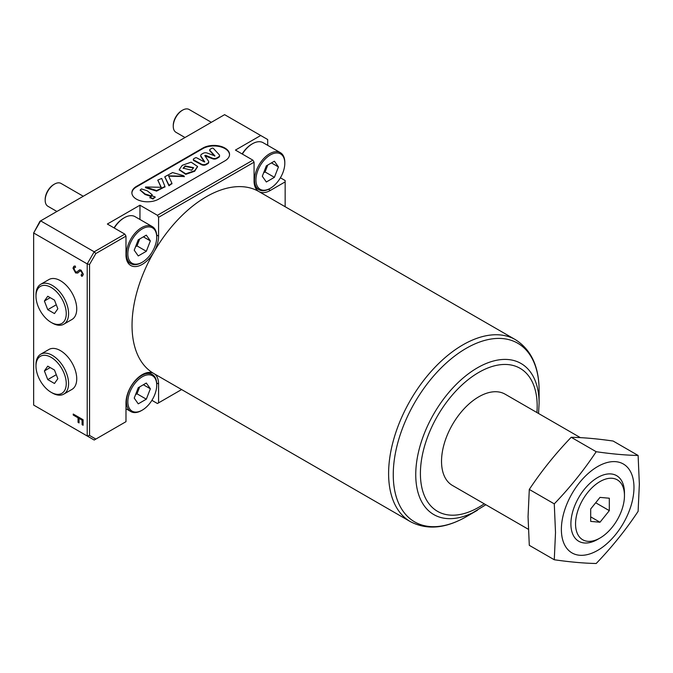 <?xml version="1.0" encoding="UTF-8"?>
<svg xmlns="http://www.w3.org/2000/svg" width="673" height="673" viewBox="0 0 673 673"><rect width="100%" height="100%" fill="white"/><g stroke="black" fill="none" stroke-linecap="round" stroke-linejoin="round"><path stroke-width="1.01" d="M211.347 122.309L189.163 109.506A13.174 7.605 120 0 0 182.576 110.153L181.878 110.557A12.181 7.033 -60 0 0 173.255 125.481L173.255 126.288A13.174 7.605 120 0 0 175.989 132.32L184.999 137.528M284.805 163.261A20.417 11.786 120 0 0 270.369 154.925A20.417 11.786 120 0 0 255.933 179.935A20.417 11.786 120 0 0 270.369 188.272A20.417 11.786 120 0 0 284.805 163.261L284.805 162.454A21.41 12.358 -60 0 0 280.372 152.653L263.143 142.71A21.41 12.358 120 0 0 252.434 143.77A21.41 12.358 120 0 0 242.33 154.067M270.369 188.272L269.671 188.676A21.41 12.358 -60 0 1 258.97 189.736A21.41 12.358 -60 0 1 254.529 179.935A21.41 12.358 -60 0 1 263.875 158.391A21.41 12.358 -60 0 1 280.372 152.653M263.648 172.793L265.086 171.96L267.778 165.028M278.437 166.938L274.399 161.2L266.331 165.861L262.302 176.259L266.331 181.996L274.399 177.336L278.437 166.938L271.446 162.908M265.086 171.96L274.399 177.336M242.129 153.949A20.417 11.786 -60 0 1 251.736 144.173L252.434 143.77M182.576 110.153A13.174 7.605 120 0 0 173.255 126.288M156.725 385.107A20.417 11.786 120 0 0 142.289 376.771A20.417 11.786 120 0 0 127.845 401.781A20.417 11.786 120 0 0 142.289 410.118A20.417 11.786 120 0 0 156.725 385.107L156.725 384.3A21.41 12.358 -60 0 0 152.291 374.499L148.708 372.43M142.289 410.118L141.591 410.522A21.41 12.358 -60 0 1 130.882 411.582A21.41 12.358 -60 0 1 126.448 401.781A21.41 12.358 -60 0 1 135.795 380.237A21.41 12.358 -60 0 1 152.291 374.499M135.567 394.63L137.006 393.806L139.698 386.874M150.357 388.784L146.319 383.046L138.251 387.707L134.221 398.096L138.251 403.842L146.319 399.182L150.357 388.784L143.366 384.754M137.006 393.806L146.319 399.182M638.113 511.354L639.35 484.123L638.113 455.461C625.924 455.234 611.95 453.989 596.194 451.718C583.979 470.133 570.006 487.513 554.274 503.867L555.511 532.52L554.274 559.751C570.006 562.022 583.971 563.267 596.194 563.494C611.942 547.124 625.915 529.744 638.113 511.354M554.274 559.751L529.298 545.332L528.053 516.671L529.298 489.439C541.487 471.05 555.461 453.669 571.209 437.29C583.424 437.526 597.397 438.771 613.128 441.034L638.113 455.461M597.674 539.384L600.005 538.038A34.584 19.963 -60 0 1 575.55 523.922A34.584 19.963 -60 0 1 600.005 481.574A34.584 19.963 -60 0 1 624.46 495.69A34.584 19.963 -60 0 1 600.005 538.038L597.674 539.384A37.873 21.864 -60 0 1 570.897 523.922A37.873 21.864 -60 0 1 597.674 477.536A37.873 21.864 -60 0 1 624.46 492.998L624.46 495.69M52.284 323.057L51.114 322.384A21.41 12.358 -120 0 0 66.248 313.643A21.41 12.358 -120 0 0 51.114 287.43A21.41 12.358 -120 0 0 35.98 296.162A21.41 12.358 -120 0 0 51.114 322.384L52.284 323.057A23.05 13.309 60 0 0 63.809 324.201L71.961 319.49A23.05 13.309 -120 0 0 75.494 301.016A23.05 13.309 -120 0 0 60.427 280.708A23.05 13.309 -120 0 0 48.902 279.564L40.75 284.267A23.05 13.309 60 0 1 52.284 285.411A23.05 13.309 60 0 1 67.342 305.727A23.05 13.309 60 0 1 63.809 324.201M52.284 392.973L51.114 392.3A21.41 12.358 -120 0 0 66.248 383.56A21.41 12.358 -120 0 0 51.114 357.338A21.41 12.358 -120 0 0 35.98 366.078A21.41 12.358 -120 0 0 51.114 392.3L52.284 392.973A23.05 13.309 60 0 0 63.809 394.117L71.961 389.406A23.05 13.309 -120 0 0 75.494 370.932A23.05 13.309 -120 0 0 60.427 350.616A23.05 13.309 -120 0 0 48.902 349.48L40.75 354.183A23.05 13.309 60 0 1 52.284 355.327A23.05 13.309 60 0 1 67.342 375.643A23.05 13.309 60 0 1 63.809 394.117M185.21 165.92L183.14 168.166L191.645 170.193L193.572 167.67L185.21 165.92M193.538 167.981L185.21 166.458L183.165 168.443M150.003 197.669L152.956 199.015L155.026 197.172M152.031 195.919L149.902 197.374L152.956 198.476L155.118 196.911L152.031 195.919M140.287 190.232L145.065 194.514L150.937 196.356L152.106 195.035M150.937 195.818L152.216 194.766L147.219 190.787L141.473 188.928L140.211 189.954L145.065 193.975L150.937 195.818M157.894 180.356L161.167 187.548M145.629 187.254L145.629 187.775L156.607 191.107L164.944 186.774M161.713 178.438L157.844 180.07L161.209 187.287L145.486 186.976L156.607 190.568L164.961 186.514L161.713 178.438M164.843 176.999L168.965 185.798L171.884 183.569M183.191 175.577L172.591 172.557L164.826 176.73L168.965 185.26L171.935 183.342L168.578 175.855L184.284 176.217L183.191 175.577M179.27 169.857L185.74 174.357L194.682 171.245L197.517 166.736M194.682 170.706L197.534 166.467L191.14 162.168L182.223 165.331L179.262 169.596L185.74 173.819L194.682 170.706M193.412 159.644A1.649 0.951 0 0 0 193.344 159.913A1.649 0.951 0 0 0 193.824 160.586A1.649 0.951 0 0 0 193.874 160.611L201.521 164.708A3.289 1.901 0 0 0 206.089 164.658L207.738 163.707A3.289 1.901 0 0 0 208.706 162.361A3.289 1.901 0 0 0 208.672 162.092M200.773 155.774A3.289 1.901 0 0 0 200.739 156.043A3.289 1.901 0 0 0 200.958 156.725L204.449 161.974L196.693 157.827A0.984 0.572 0 0 0 195.321 157.844L193.824 158.71A1.649 0.951 0 0 0 193.344 159.375A1.649 0.951 0 0 0 193.824 160.048A1.649 0.951 0 0 0 193.874 160.073L201.521 164.17A3.289 1.901 0 0 0 206.089 164.119L207.738 163.169A3.289 1.901 0 0 0 208.706 161.823A3.289 1.901 0 0 0 208.487 161.141L204.785 155.53L205.568 155.295L212.449 158.18A3.289 1.901 0 0 0 216.714 157.987L218.574 156.91A3.289 1.901 0 0 0 219.541 155.572A3.289 1.901 0 0 0 219.154 154.672L213.417 148.439A0.984 0.572 0 0 0 211.844 148.304L210.186 149.263A1.649 0.951 0 0 0 209.707 149.928A1.649 0.951 0 0 0 209.9 150.382L214.965 155.926L207.41 153.133A3.289 1.901 0 0 0 203.145 153.326L201.698 154.159A3.289 1.901 0 0 0 200.739 155.505A3.289 1.901 0 0 0 200.958 156.186L204.752 161.89M136.468 199.158A15.647 9.035 0 0 0 158.584 199.158L224.959 160.839A15.647 9.035 0 0 0 229.543 154.453A15.647 9.035 0 0 0 219.886 146.108A15.647 9.035 0 0 0 202.834 148.068L136.468 186.387A15.647 9.035 0 0 0 131.883 192.772A15.647 9.035 0 0 0 136.468 199.158M410.362 521.625L153.797 373.507A105.055 60.654 -60 0 1 153.267 373.187A23.05 13.309 120 0 0 142.289 374.617A23.05 13.309 120 0 0 125.986 402.858L125.986 421.677L95.844 439.082L89.543 435.439L89.543 264.455L87.212 263.9L94.195 251.795L124.825 234.12L125.986 236.13L125.986 254.958A23.05 13.309 120 0 0 130.764 265.507A23.05 13.309 120 0 0 153.267 253.115A105.055 60.654 -60 0 1 154.336 251.273A105.055 60.654 -60 0 1 206.325 196.743A105.055 60.654 -60 0 1 258.323 191.233A105.055 60.654 -60 0 1 258.853 191.536L515.417 339.663A105.055 60.654 -60 0 0 462.889 344.862A105.055 60.654 -60 0 0 394.26 437.442A105.055 60.654 -60 0 0 410.362 521.625C426.859 530.248 445.467 528.616 466.187 516.755A103.129 59.544 -60 0 1 393.259 474.65A103.129 59.544 -60 0 1 466.187 348.345A103.129 59.544 -60 0 1 539.107 390.441C539.031 366.566 531.132 349.64 515.417 339.663M528.204 529.197L452.449 485.46A52.696 30.42 -60 0 1 444.365 443.238A52.696 30.42 -60 0 1 478.789 396.801A52.696 30.42 -60 0 1 505.137 394.193L580.336 437.61M485.847 504.742L466.187 516.755L477.426 510.26A87.229 50.357 -60 0 1 415.746 474.65A87.229 50.357 -60 0 1 477.426 367.82A87.229 50.357 -60 0 1 539.107 403.43L539.107 390.441M153.267 373.187A105.055 60.654 -60 0 1 153.267 253.115M151.896 400.334L157.423 403.522L158.584 402.858L158.584 384.031A23.05 13.309 120 0 0 154.386 373.843M158.584 402.858L181.609 389.558M125.986 236.13L95.844 253.536L94.195 251.795L40.632 220.87L33.65 232.976L39.951 221.266L224.605 114.662L260.703 135.5L235.441 150.087L252.905 160.166L254.066 162.185L254.066 181.012A23.05 13.309 120 0 0 258.323 191.233M254.066 162.185L158.584 217.312L157.423 215.293L252.905 160.166M154.336 251.273A23.05 13.309 120 0 0 158.584 236.13L158.584 217.312M95.844 253.536L89.543 264.455M260.703 135.5L267.694 139.53L267.694 145.334M33.65 405.07L87.212 435.995L87.212 263.9L33.65 232.976L33.65 405.07M73.239 415.056L73.239 414.03L83.099 419.725L83.099 425.269L82.089 424.688L82.089 420.162L79.052 418.413L79.052 422.938L78.043 422.35L78.043 417.824L73.239 415.056L73.475 414.164M76.638 272.128L79.549 269.89L81.046 270.117L83.351 274.248L82.493 276.006L81.685 276.317L81.071 275.047L82.342 273.558L81.088 271.16L79.818 271.177L77.748 273.036L75.654 272.986L72.987 268.199L73.862 266.281L75.14 265.978L75.637 267.231L74.661 267.492L73.996 268.779L75.67 271.976L77.168 271.875M81.071 275.047L81.82 274.71M81.307 274.912L82.569 273.423L81.324 271.026L79.818 271.177M285.159 206.72L285.159 180.541L280.405 177.798M259.442 191.881A23.05 13.309 120 0 0 270.369 190.425L285.159 181.887M95.844 439.082L94.195 440.033L87.212 435.995L89.543 435.439M139.959 219.482L139.959 205.206L107.352 224.033L124.825 234.12M139.959 205.206L157.423 215.293M83.099 425L82.089 424.688M82.316 424.554L82.089 420.162M82.316 420.028L79.052 418.413M79.052 422.669L78.043 422.35M78.278 422.215L78.043 417.824M78.278 417.689L73.475 414.921M77.866 272.96L75.889 272.851L72.987 268.199M73.222 268.064L73.98 266.222M75.603 267.131L74.779 267.433M76.865 271.993L79.784 269.755M82.611 275.938L81.685 276.317M81.913 276.182L81.332 274.963M229.535 154.723A15.647 9.035 0 0 0 219.667 146.596A15.647 9.035 0 0 0 202.834 148.607L136.468 186.926A15.647 9.035 0 0 0 131.891 193.042M219.507 155.833A3.289 1.901 0 0 1 219.541 156.102A3.289 1.901 0 0 1 218.574 157.448L216.714 158.525A3.289 1.901 0 0 1 212.449 158.719L204.962 155.85M209.774 150.197A1.649 0.951 0 0 0 209.707 150.466A1.649 0.951 0 0 0 209.9 150.912L214.687 156.119M168.629 176.166L184.15 176.519M35.98 296.162L35.98 294.824A23.05 13.309 60 0 1 40.75 284.267M47.758 296.246L44.393 301.024L47.758 309.689L54.479 313.568L57.836 308.789L54.479 300.124L47.758 296.246M35.98 366.078L35.98 364.741A23.05 13.309 60 0 1 40.75 354.183M47.758 366.154L44.393 370.941L47.758 379.606L54.479 383.484L57.836 378.706L54.479 370.041L47.758 366.154M50.214 367.576L44.393 370.941M56.28 374.684L47.758 379.606M50.214 297.659L44.393 301.024M56.28 304.768L47.758 309.689M529.298 489.439L554.274 503.867M571.209 437.29L596.194 451.718M609.317 498.222L600.005 497.389L590.692 508.973L590.692 521.398L600.005 522.231L609.317 510.639L609.317 498.222M595.681 502.765L609.317 510.639M590.692 516.847L600.005 522.231M83.267 196.264L61.083 183.451A13.174 7.605 120 0 0 54.496 184.099L53.79 184.503A12.181 7.033 -60 0 0 45.175 199.427L45.175 200.234A13.174 7.605 120 0 0 47.909 206.266L56.919 211.473M156.725 237.207A20.417 11.786 120 0 0 142.289 228.87A20.417 11.786 120 0 0 127.845 253.881A20.417 11.786 120 0 0 142.289 262.218A20.417 11.786 120 0 0 156.725 237.207L156.725 236.4A21.41 12.358 -60 0 0 152.291 226.599L135.063 216.656A21.41 12.358 120 0 0 124.354 217.716A21.41 12.358 120 0 0 114.25 228.012M142.289 262.218L141.591 262.621A21.41 12.358 -60 0 1 130.882 263.681A21.41 12.358 -60 0 1 126.448 253.881A21.41 12.358 -60 0 1 135.795 232.336A21.41 12.358 -60 0 1 152.291 226.599M135.567 246.739L137.006 245.906L139.698 238.974M150.357 240.892L146.319 235.146L138.251 239.807L134.221 250.205L138.251 255.942L146.319 251.281L150.357 240.892L143.366 236.854M137.006 245.906L146.319 251.281M114.048 227.895A20.417 11.786 -60 0 1 123.655 218.119L124.354 217.716M54.496 184.099A13.174 7.605 120 0 0 45.175 200.234M633.974 487.504A51.341 29.637 -60 0 1 597.674 550.379A51.341 29.637 -60 0 1 561.375 529.424A51.341 29.637 -60 0 1 597.674 466.549A51.341 29.637 -60 0 1 633.974 487.504M484.232 503.808A82.569 47.674 -60 0 1 478.789 507.249A82.569 47.674 -60 0 1 420.406 473.531A82.569 47.674 -60 0 1 478.789 372.405A82.569 47.674 -60 0 1 536.928 412.541M156.674 382.929L158.584 384.031M156.674 235.028L158.584 236.13M268.46 189.315L270.369 190.425M136.468 186.926L136.468 186.387M202.834 148.607L202.834 148.068M201.521 164.708L201.521 164.17M206.089 164.658L206.089 164.119M207.738 163.707L207.738 163.169M205.568 155.833L205.568 155.295M212.449 158.719L212.449 158.18M216.714 158.525L216.714 157.987M218.574 157.448L218.574 156.91M209.9 150.912L209.9 150.382M200.958 156.725L200.958 156.186M193.874 160.611L193.874 160.073M258.97 189.736L255.387 187.666M130.882 411.582L125.986 408.747M149.902 197.912L149.902 197.374M152.216 195.305L152.216 194.766M157.844 180.608L157.844 180.07M145.486 187.515L145.486 186.976M164.826 177.268L164.826 176.73M197.534 167.005L197.534 166.467M193.344 159.913L193.344 159.375M539.107 403.43L538.543 413.474M208.706 162.361L208.706 161.823M219.541 156.102L219.541 155.572M209.707 150.466L209.707 149.928M200.739 156.043L200.739 155.505M179.262 170.134L179.262 169.596M171.935 183.88L171.935 183.342M184.284 176.755L184.284 176.217M164.961 187.052L164.961 186.514M140.211 190.493L140.211 189.954M155.118 197.45L155.118 196.911M130.882 263.681L127.306 261.612"/></g></svg>
